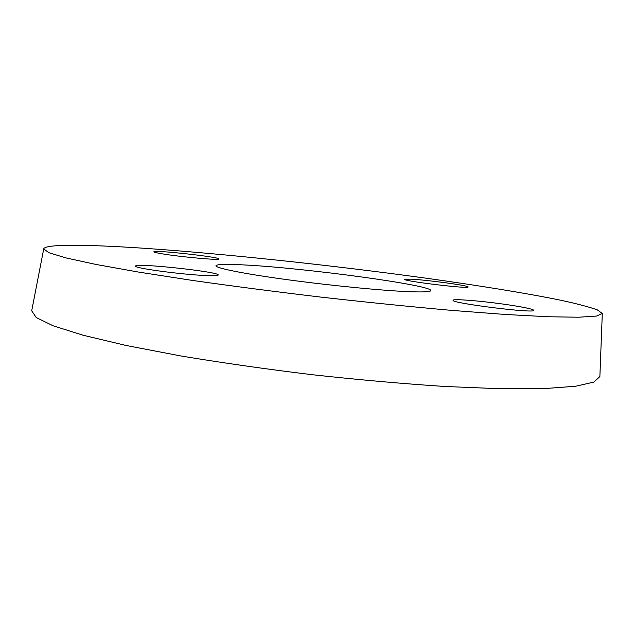 <?xml version="1.0" encoding="UTF-8"?>
<svg xmlns="http://www.w3.org/2000/svg" width="634" height="634" viewBox="0 0 634 634"><rect width="100%" height="100%" fill="white"/><g stroke="black" fill="none" stroke-linecap="round" stroke-linejoin="round"><path stroke-width="0.95" d="M205.828 275.536C181.736 274.601 133.338 268.063 135.589 266.106C134.788 262.627 220.101 271.867 218.215 275.021C218.009 275.711 213.88 275.885 205.828 275.536M162.328 253.846C156.741 252.918 153.911 252.245 153.864 251.817C153.032 249.63 220.283 257.039 218.785 258.949C220.283 260.503 180.69 256.968 162.328 253.846M410.65 279.15C426.714 279.863 469.358 285.633 468.114 286.972C469.683 289.167 402.439 281.06 404.674 279.332L410.65 279.15M514.008 305.723C526.68 307.791 533.273 309.329 533.788 310.335C535.714 313.782 449.981 303.052 453.128 300.286C452.502 298.329 489.083 301.641 514.008 305.723M43.73 248.877L31.7 310.803L36.265 317.579L53.137 325.805L83.109 335.235L126.047 345.459L180.579 355.912C221.908 362.791 265.781 369.059 312.197 374.71C358.678 379.806 402.82 383.721 444.632 386.463L500.099 388.737L544.241 388.594L575.577 386.257L593.884 382.096L599.875 376.541L602.3 313.505L597.291 309.86C589.232 306.983 577.202 303.805 561.193 300.326C526.513 293.217 478.107 285.427 424.804 278.017C330.932 265.139 223.628 253.655 142 248.132C86.882 244.47 45.03 243.924 43.73 248.877L48.77 252.681L65.881 257.895L95.789 264.418L138.307 272.034L192.047 280.371C232.67 286.148 275.711 291.735 321.169 297.14C366.666 302.26 409.849 306.642 450.719 310.303L504.933 314.448L548.069 316.746L578.676 317.222L596.531 316.065L602.3 313.505M246.008 265.036C226.893 263.95 216.876 264.18 215.948 265.725C215.354 268.055 243.868 273.825 288.026 279.784C332.105 285.744 384.172 290.784 410.349 291.735C423.789 292.203 430.605 291.822 430.787 290.578C432.174 285.189 306.301 268.182 246.008 265.036"/></g></svg>
